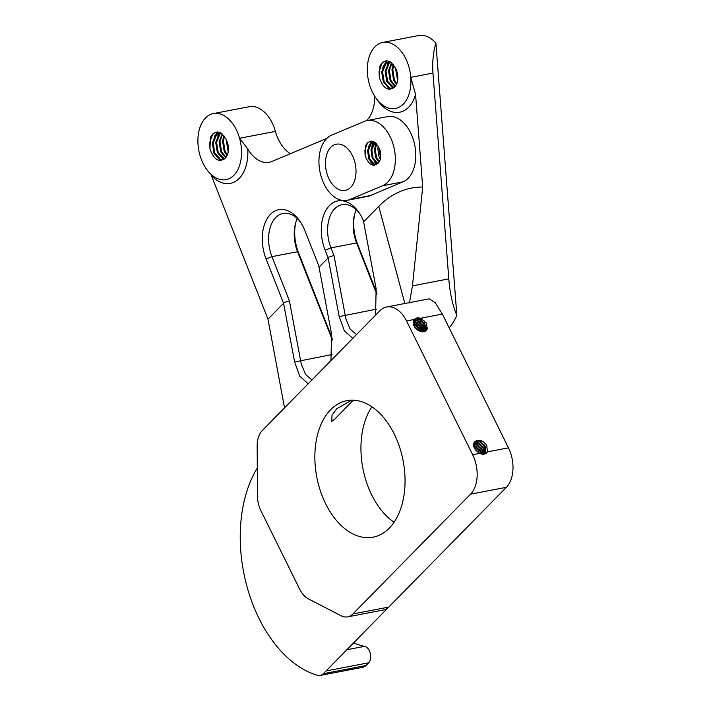<?xml version="1.0" encoding="UTF-8"?>
<svg xmlns="http://www.w3.org/2000/svg" width="711" height="711" viewBox="0 0 711 711"><rect width="100%" height="100%" fill="white"/><g stroke="black" fill="none" stroke-linecap="round" stroke-linejoin="round"><path stroke-width="1.07" d="M382.785 42.429L418.61 35.55A33.63 21.25 79.1 0 1 435.905 43.131L456.853 315.346C452.667 305.712 449.983 293.545 448.801 278.863L432.963 73.082L410.78 77.339A33.63 21.25 -100.9 0 0 382.785 42.429A33.63 21.25 -100.9 0 0 369.267 83.791A33.63 21.25 -100.9 0 0 372.528 92.341A33.63 21.25 -100.9 0 0 395.458 108.481A33.63 21.25 -100.9 0 0 410.78 77.339L415.562 94.394L422.69 187.037L412.469 285.84L409.456 302.984M213.38 113.582L249.214 106.703A33.63 21.25 79.1 0 1 275.406 131.393L239.571 138.272A33.63 21.25 -100.9 0 0 213.38 113.582A33.63 21.25 -100.9 0 0 201.515 159.859A33.63 21.25 -100.9 0 0 203.133 163.503A33.63 21.25 -100.9 0 0 226.062 179.634A33.63 21.25 -100.9 0 0 239.571 138.272L247.748 148.946A33.63 21.25 -100.9 0 0 269.176 162.304A33.63 21.25 -100.9 0 0 271.878 161.477L326.856 138.387M300.62 222.285A31.391 19.837 -100.9 0 0 283.049 213.442A31.391 19.837 -100.9 0 0 271.975 256.635L289.395 300.851L301.268 364.112L305.588 374.51L311.96 379.932M359.624 213.513A31.391 19.837 -100.9 0 0 342.053 204.67A31.391 19.837 -100.9 0 0 330.979 247.863L333.974 255.462L345.848 318.724L350.168 329.122L356.54 334.543M414.948 319.239A31.391 19.837 79.1 0 1 414.264 320.243M413.998 320.599A31.391 19.837 79.1 0 1 413.304 321.479M390.108 136.663A33.63 21.25 -100.9 0 0 367.178 120.532A33.63 21.25 -100.9 0 0 364.467 121.35L331.708 135.108A33.63 21.25 -100.9 0 0 320.341 173.502A33.63 21.25 -100.9 0 0 347.092 200.342A33.63 21.25 -100.9 0 0 349.794 199.524L382.554 185.758A33.63 21.25 -100.9 0 0 390.108 136.663M347.092 200.342L367.56 196.414A33.63 21.25 -100.9 0 0 370.271 195.596L403.03 181.829A33.63 21.25 -100.9 0 0 410.576 132.735A33.63 21.25 -100.9 0 0 387.646 116.595L367.178 120.532M352.363 155.487A23.543 14.878 -100.9 0 0 336.312 144.2A23.543 14.878 -100.9 0 0 329.14 179.136A23.543 14.878 -100.9 0 0 345.19 190.432A23.543 14.878 -100.9 0 0 352.363 155.487M397.618 80.698L395.494 68.105M397.796 79.161L396.169 69.58M396.471 84.458L393.574 80.076L391.939 69.909L393.352 64.594M396.791 83.72L394.427 79.916L392.792 69.749L393.841 65.243M395.049 86.635L390.161 80.734L388.526 70.567L391.574 62.772M395.423 86.182L391.014 80.574L389.379 70.407L391.992 63.137M393.521 87.968L392.276 87.595L386.748 81.392L385.113 71.224L388.57 63.003L390.197 61.821M393.912 87.702L387.602 81.223L385.966 71.056L389.424 62.844L390.49 61.99M394.783 86.92C388.464 91.763 383.309 88.671 379.327 77.641L379.941 65.999C384.918 58.4 390.188 59.297 395.76 68.691A13.456 8.505 -100.9 0 1 394.783 86.92L391.877 88.617L388.864 88.253L383.336 82.049L381.7 71.882L385.158 63.661L388.517 61.875L390.117 61.777M392.303 88.519L389.717 88.093L384.189 81.881L382.554 71.713L386.011 63.501L388.944 61.804M388.517 61.875L389.85 61.635M228.213 151.852L226.098 139.258M228.391 150.314L226.765 140.734M227.067 155.611L224.178 151.239L222.534 141.071L223.947 135.748M227.396 154.874L225.031 151.07L223.387 140.902L224.445 136.396M225.645 157.789L220.766 151.887L219.13 141.72L222.17 133.926M226.018 157.344L221.619 151.727L219.983 141.56L222.587 134.29M224.125 159.131L222.872 158.757L217.353 152.545L215.717 142.378L219.175 134.157L220.801 132.975M224.516 158.864L218.206 152.385L216.571 142.218L220.028 133.997L221.085 133.153M225.387 158.073C219.068 162.926 213.913 159.833 209.923 148.795L210.545 137.161C215.513 129.553 220.783 130.451 226.356 139.854A13.456 8.505 -100.9 0 1 225.387 158.073L222.481 159.771L219.459 159.406L213.94 153.203L212.305 143.035L215.762 134.814L219.112 133.028L220.721 132.93M222.899 159.673L220.312 159.246L214.793 153.034L213.158 142.867L216.615 134.655L219.548 132.957M219.112 133.028L220.446 132.788M353.625 642.851A98.642 62.346 -100.9 0 0 364.583 646.343A8.967 5.67 79.1 0 1 370.28 653.347A8.967 5.67 79.1 0 1 368.654 662.785L365.969 665.514A13.456 8.505 79.1 0 1 362.841 667.265L320.19 675.45A13.456 8.505 -100.9 0 0 323.318 673.708L365.969 665.514M275.406 131.393A33.63 21.25 -100.9 0 0 278.668 139.943A33.63 21.25 -100.9 0 0 290.39 153.709M257.302 468.051A121.066 76.512 -100.9 0 0 259.044 618.517A121.066 76.512 -100.9 0 0 317.515 675.308A13.456 8.505 -100.9 0 0 320.19 675.45M351.545 400.177L336.676 408.825L332.001 415.277L331.806 421.321L334.357 419.534L353.216 400.249M325.674 503.832A69.5 43.922 79.1 0 1 346.861 400.666A69.5 43.922 79.1 0 1 394.241 434.012A69.5 43.922 79.1 0 1 373.053 537.178A69.5 43.922 79.1 0 1 325.674 503.832M394.063 522.212A69.5 43.922 79.1 0 1 371.737 494.989A69.5 43.922 79.1 0 1 371.915 406.79M473.695 443.975L476.823 444.411L482.085 449.592L482.573 454.142M474.095 442.766L478.37 442.837L483.631 448.019L483.676 453.671M473.961 443.042L477.988 443.229L483.24 448.41L483.418 453.805M474.815 441.78A7.394 5.253 44.5 0 0 474.77 441.833A7.394 5.253 44.5 0 0 476.343 450.738L479.729 453.351C483.24 454.889 485.8 454.4 487.417 451.876L486.724 445.219C482.52 440.047 478.556 438.9 474.815 441.78L476.814 440.82L479.925 441.255L485.178 446.437L484.804 452.703L482.405 454.187M474.575 442.038L476.432 441.211L479.534 441.647L484.786 446.837L484.413 453.094L482.947 454.24M474.281 447.806L479.098 453.023M474.717 448.659L478.29 452.516M473.642 445.548L475.277 445.984L480.529 451.165L481.214 453.92M473.713 446.028L474.886 446.384L480.147 451.565L480.778 453.778M473.642 444.331L476.441 444.802L481.694 449.983L482.271 454.169M413.251 321.701L416.388 322.127L421.65 327.309L422.138 331.85L424.369 330.419L424.743 324.154L419.49 318.972L416.379 318.537L414.38 319.497A7.394 5.253 44.5 0 0 414.335 319.55A7.394 5.253 44.5 0 0 415.908 328.455C420.93 332.837 424.743 332.97 427.338 328.855L426.289 322.936L420.512 318.279C417.864 317.453 415.828 317.844 414.415 319.452L414.397 319.488M413.66 320.483L417.935 320.554L423.196 325.736L423.241 331.388M413.526 320.759L417.553 320.945L422.805 326.127L422.983 331.53M414.14 319.754L415.997 318.937L419.099 319.372L424.351 324.554L423.978 330.819L422.681 331.877M413.846 325.522L418.663 330.739M414.282 326.376L417.855 330.233M413.207 323.265L414.842 323.701L420.094 328.891L420.77 331.61M413.278 323.745L414.451 324.1L419.712 329.282L420.343 331.477M413.207 322.047L416.006 322.518L421.259 327.709L421.854 331.824M380.296 159.291L379.07 157.06L377.781 148.572L378.216 146.199M380.554 158.162L378.785 147.319M378.981 162.197L375.666 157.709L374.368 149.221L376.306 143.56M379.336 161.628L376.519 157.549L375.221 149.061L376.741 144.049M377.479 163.797L372.253 158.366L370.955 149.879L373.915 143.018L374.821 142.298M377.861 163.486L373.106 158.206L371.809 149.719L375.141 142.529M378.234 163.103C372.92 167.325 368.547 164.774 365.099 155.433L365.632 145.435C369.907 139.054 374.377 139.88 379.043 147.924A11.207 7.083 -100.9 0 1 378.234 163.103L375.852 164.517L373.373 164.205L368.84 159.024L367.543 150.536L370.502 143.675L374.484 142.084M376.27 164.41L374.226 164.045L369.693 158.855L368.396 150.368L371.355 143.506L373.764 142.111M373.328 142.173L374.315 141.987M347.715 616.855A22.423 14.167 -100.9 0 0 352.932 613.94L388.757 607.07L506.365 487.311A29.142 18.424 -100.9 0 0 508.472 447.832L442.366 314.084L435.194 302.628L429.151 298.833L386.668 306.983A29.142 18.424 79.1 0 0 379.887 310.769L262.279 430.519A22.423 14.167 -100.9 0 0 257.178 445.975L257.462 495.869A22.423 14.167 -100.9 0 0 260.946 510.791L299.704 589.223A22.423 14.167 -100.9 0 0 308.37 598.866L341.084 615.744A22.423 14.167 -100.9 0 0 347.715 616.855L383.54 609.976A22.423 14.167 -100.9 0 0 388.757 607.07L323.318 673.708M295.58 223.254A35.87 22.672 -100.9 0 0 298.549 252.832L332.179 338.196M416.104 327.078A35.87 22.672 -100.9 0 0 417.348 325.976M417.739 325.585A35.87 22.672 -100.9 0 0 418.85 324.358M419.206 323.923A35.87 22.672 -100.9 0 0 420.192 322.581M420.494 322.119A35.87 22.672 -100.9 0 0 421.356 320.697M421.632 320.208A35.87 22.672 -100.9 0 0 422.21 319.061M354.585 214.482A35.87 22.672 -100.9 0 0 357.553 244.06L376.759 292.808M456.853 315.346A67.261 42.509 79.1 0 1 449.192 327.895M284.551 407.847L267.967 319.186L211.345 175.475A38.11 24.085 79.1 0 0 236.763 180.532A38.11 24.085 79.1 0 0 247.748 148.946M267.967 319.186L283.565 303.304L266.136 259.053A35.87 22.672 79.1 0 1 269.727 215.122A35.87 22.672 79.1 0 1 299.793 221.05A35.87 22.672 79.1 0 1 304.966 230.791L319.23 266.989L328.144 257.915L325.14 250.281A35.87 22.672 79.1 0 1 328.731 206.35A35.87 22.672 79.1 0 1 358.797 212.278A35.87 22.672 79.1 0 1 363.801 221.601L378.741 206.394A141.24 89.266 79.1 0 1 422.69 187.037M366.414 120.701A33.63 21.25 -100.9 0 0 374.635 96.118M386.668 306.983A29.142 18.424 79.1 0 1 406.541 320.963L472.637 454.711A29.142 18.424 79.1 0 1 470.54 494.189L352.932 613.94M419.197 331.015A67.261 42.509 -100.9 0 0 419.961 329.904M420.299 329.389A67.261 42.509 -100.9 0 0 421.294 327.78M421.614 327.238A67.261 42.509 -100.9 0 0 422.53 325.558M422.832 324.998A67.261 42.509 -100.9 0 0 423.667 323.274M423.943 322.687A67.261 42.509 -100.9 0 0 424.689 320.963M486.724 445.219L487.373 451.947M476.654 440.42L478.681 440.882M485.684 447.948L485.8 453.574M474.664 441.966L477.125 442.464M484.138 449.521L484.724 452.667M484.724 452.791L484.582 454.098M482.582 451.094L483.169 453.929M481.036 452.676L481.427 453.982M477.17 440.26L481.427 442.038M484.315 444.89L485.604 447.077L485.951 453.476M474.93 441.771L479.881 443.611M482.769 446.464L484.049 448.659L484.92 452.329M484.92 452.552L484.742 454.053M473.837 443.38L478.334 445.193M481.223 448.046L483.373 453.831M473.615 445.219L476.779 446.766M479.667 449.619L481.676 454.045M474.237 447.708L475.232 448.348M478.121 451.192L479.285 453.129M426.289 322.936L426.938 329.664M416.299 318.146L418.246 318.608M425.249 325.665L425.409 331.184M414.229 319.683L416.69 320.181M423.694 327.238L424.289 330.384M424.289 330.517L424.165 331.699M422.147 328.82L422.734 331.646M420.601 330.393L420.983 331.664M416.833 317.995L420.992 319.754M423.88 322.607L425.16 324.794L425.56 331.095M414.495 319.488L419.446 321.328M422.334 324.18L423.614 326.376L424.485 330.046M424.485 330.268L424.334 331.655M413.402 321.105L417.899 322.91M420.788 325.762L422.938 331.548M413.18 322.945L416.344 324.483M419.232 327.336L421.232 331.717M413.802 325.434L414.797 326.065M417.686 328.917L418.85 330.846M432.963 73.082C432.226 62.079 433.212 52.099 435.905 43.131M373.719 165.352L370.938 162.384M368.245 147.328L371.498 141.142M376.608 164.294L374.35 161.735M371.657 146.67L373.479 142.2M375.07 146.022L375.977 143.231M365.099 155.433L364.912 150.137L367.703 142.573M374.27 165.361L372.431 163.699M369.293 145.142L371.817 141.16M372.706 144.493L373.915 142.093M382.491 68.069L386.491 60.826M392.73 66.105L393.21 64.417M379.327 77.641L379.07 71.482L382.322 62.612M383.682 65.51L386.828 60.826M387.095 64.861L388.704 61.875M388.73 61.83L389.13 61.315M223.334 137.259L223.805 135.57M209.923 148.795L209.665 142.635L212.918 133.766M214.287 136.663L217.424 131.979M217.699 136.014L219.299 133.028M219.335 132.984L219.735 132.468M318.804 265.923L331.584 334.214L330.953 360.593M308.192 383.762L299.811 376.243L294.612 361.979L283.565 303.304M363.401 220.641L376.155 288.826L375.532 315.204M352.772 338.374L344.391 330.855L339.191 316.591L328.144 257.915M376.946 294.683L356.567 242.949A31.391 19.837 79.1 0 1 354.247 215.797A31.391 19.837 79.1 0 1 356.3 209.798M332.375 340.071L297.562 251.721A31.391 19.837 79.1 0 1 295.243 224.569A31.391 19.837 79.1 0 1 297.296 218.57M289.395 300.851L283.538 302.744M332.046 354.513L294.612 361.979M333.974 255.462L328.109 257.355M376.617 309.125L339.191 316.591M415.562 94.394A38.11 24.085 79.1 0 1 376.572 98.936M364.583 646.343L346.844 649.747M368.654 662.785L325.994 670.971M508.472 447.832L487.417 451.876M442.366 314.084L420.512 318.279M414.415 319.452L406.541 320.963M479.729 453.351L472.637 454.711M506.365 487.311L470.54 494.189M412.469 285.84L448.801 278.863M382.554 185.758L403.03 181.829M349.794 199.524L370.271 195.596M378.741 206.394L404.843 303.49M357.553 244.06L356.567 242.949L330.979 247.863L325.14 250.281M298.549 252.832L297.562 251.721L271.975 256.635L266.136 259.053"/></g></svg>
